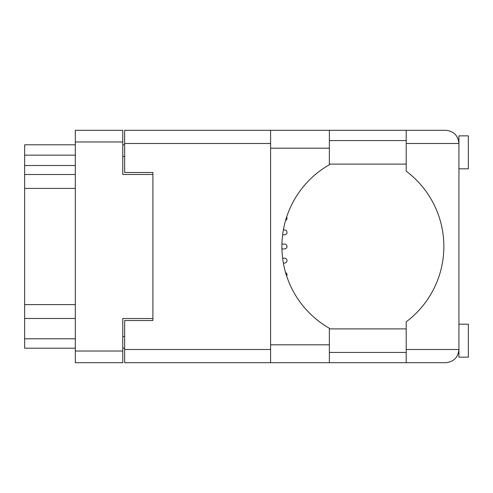 <?xml version="1.0" encoding="UTF-8"?>
<svg xmlns="http://www.w3.org/2000/svg" width="493" height="493" viewBox="0 0 493 493"><rect width="100%" height="100%" fill="white"/><g stroke="black" fill="none" stroke-linecap="round" stroke-linejoin="round"><path stroke-width="0.74" d="M152.904 318.533L122.769 318.533L122.769 362.7L75.312 362.7L75.312 130.3L122.769 130.3L122.769 174.467L152.904 174.467L152.904 320.512L124.655 320.512L124.655 349.512L270.608 349.512M124.655 348.2L122.769 348.2M122.769 144.8L124.655 144.8M270.608 143.488L124.655 143.488L124.655 172.488L152.904 172.488L152.904 174.467M75.312 348.2L24.65 348.2L24.65 338.783L75.312 338.783M75.312 318.49L24.65 318.49L24.65 338.783M75.312 188.4L24.65 188.4L24.65 304.6L75.312 304.6M75.312 165.519L24.65 165.519L24.65 174.51L75.312 174.51M24.65 165.519L24.65 155.159L75.312 155.159M75.312 144.8L24.65 144.8L24.65 155.159M24.65 318.49L24.65 304.6M24.65 188.4L24.65 174.51M458.934 168.816L468.35 168.816L468.35 135.858L458.934 135.858L458.934 143.488L406.201 143.488L406.201 130.3L329.367 130.3L329.367 164.736A94.163 94.163 0 0 0 329.367 328.264L329.367 362.7L124.655 362.7L124.655 349.512M458.934 324.184L468.35 324.184L468.35 357.142L458.934 357.142L458.934 143.488C458.096 135.532 453.702 131.138 445.752 130.3L406.201 130.3M458.934 140.567L458.49 140.092L458.687 140.936M329.367 352.433L406.201 352.433M458.607 352.433L458.934 352.433M329.367 328.893L406.201 328.893M329.367 164.107L406.201 164.107M329.367 140.567L406.201 140.567M406.201 143.488L406.201 171.17A94.163 94.163 0 0 1 406.201 321.83L406.201 349.512L458.934 349.512L458.7 352.002M124.655 143.488L124.655 130.3L270.608 130.3L270.608 362.7M152.904 172.488L152.904 320.512M458.934 349.512C458.096 357.468 453.702 361.862 445.752 362.7L329.367 362.7M406.201 362.7L406.201 349.512M458.693 352.033L458.49 352.908M458.693 140.992L458.934 143.488M284.541 234.822L282.631 234.822L284.541 234.822A2.447 2.447 -90 0 0 286.988 232.376A2.447 2.447 -90 0 0 284.541 229.929L283.376 229.929L284.541 229.929M284.541 263.071L283.376 263.071L284.541 263.071A2.447 2.447 -90 0 0 286.988 260.624A2.447 2.447 -90 0 0 284.541 258.178L282.631 258.178L284.541 258.178M284.541 248.947L281.934 248.947L284.541 248.947A2.447 2.447 -90 0 0 286.988 246.5A2.447 2.447 -90 0 0 284.541 244.053L281.934 244.053L284.541 244.053M286.649 276A2.447 2.447 -90 0 0 285.576 272.53M285.576 220.47A2.447 2.447 -90 0 0 286.649 217M122.769 141.978L75.312 141.978M75.312 351.022L122.769 351.022M122.769 336.522L124.655 336.522M124.655 156.478L122.769 156.478M329.367 344.804L270.608 344.804M329.367 148.196L270.608 148.196M329.367 130.3L270.608 130.3"/></g></svg>
